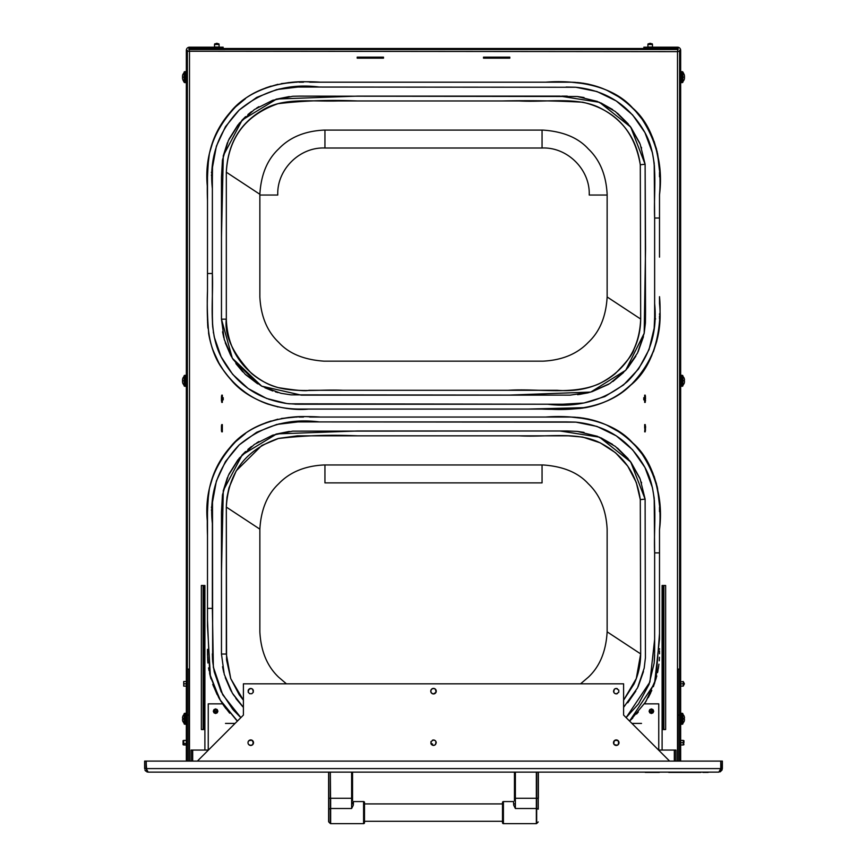 <?xml version="1.0" encoding="UTF-8"?>
<svg xmlns="http://www.w3.org/2000/svg" width="867" height="867" viewBox="0 0 867 867"><rect width="100%" height="100%" fill="white"/><g stroke="black" fill="none" stroke-linecap="round" stroke-linejoin="round"><path stroke-width="1.3" d="M249.696 740.147L251.809 740.147A2.764 2.764 0 0 0 248.807 740.732L251.809 740.147L253.511 742.694A2.764 2.764 0 0 0 253.305 741.632L252.709 744.645L250.758 745.457L248.807 744.645A2.764 2.764 0 0 0 253.511 742.694A2.764 2.764 0 0 1 250.758 745.457A2.764 2.764 0 0 1 247.995 742.694A2.764 2.764 0 0 1 250.758 739.93A2.764 2.764 0 0 1 253.511 742.694L252.709 744.645M248.796 740.743A2.764 2.764 0 0 0 248.2 741.632L248.807 740.743M248.2 741.643A2.764 2.764 0 0 0 247.995 742.694L248.2 741.632L247.995 742.694A2.764 2.764 0 0 0 248.2 743.745L248.807 744.645M618.193 740.732A2.764 2.764 0 0 0 615.191 740.147L618.193 740.743L618.8 743.745A2.764 2.764 0 0 0 619.005 742.694A2.764 2.764 0 0 1 616.242 745.457A2.764 2.764 0 0 1 613.489 742.694L613.695 741.632A2.764 2.764 0 0 0 613.489 742.694A2.764 2.764 0 0 1 616.242 739.93A2.764 2.764 0 0 1 619.005 742.694A2.764 2.764 0 0 0 618.8 741.643M618.8 743.745L617.304 745.241L615.191 745.241A2.764 2.764 0 0 0 618.193 744.645L618.8 741.632A2.764 2.764 0 0 0 618.204 740.743M659.299 772.421L656.752 772.421M675.1 772.129L678.308 772.129M687.303 772.421L685.689 772.421M673.811 772.421L680.162 772.421M703.104 772.421L708.144 772.129M646.901 772.129L645.254 772.421M646.598 772.421L657.847 772.421M668.728 772.421L673.594 772.421M678.308 772.421L685.125 772.421L678.308 772.421M677.864 772.421L689.048 772.421M684.973 772.421L685.895 772.421M689.59 772.421L690.62 772.421M689.753 772.421L700.774 772.421M700.644 772.421L696.038 772.421M707.819 772.421L702.964 772.421M691.487 772.421L690.338 772.421M684.908 772.129L678.265 772.421M675.09 772.129L671.405 772.421M671.773 772.421L673.247 772.421M654.531 772.421L646.652 772.421M645.763 772.421L646.587 772.421M708.155 772.421L706.117 772.421L708.155 772.421M208.243 750.053L208.243 703.852L222.537 703.852M644.463 703.852L658.757 703.852L658.757 750.053M651.399 708.903L649.773 709.585L649.101 711.211L649.773 712.837L651.399 713.508L653.024 712.837L653.696 711.211L653.024 709.585L651.399 708.903M215.601 708.903L213.976 709.585L213.304 711.211L213.976 712.837L215.601 713.508L217.227 712.837L217.899 711.211L217.227 709.585L215.601 708.903M187.37 715.091L187.37 761.096L187.37 715.091L188.789 715.091L188.789 761.096L188.789 669.096L187.37 669.096L187.37 715.091L187.37 50.34L187.37 669.096M188.789 715.091L188.789 669.096M146.252 768.596L146.252 761.096L720.748 761.096L720.748 768.596L146.252 768.596L146.252 761.096L720.748 761.096L720.748 768.596L146.252 768.596L146.805 771.099L148.159 772.129L718.841 772.129L720.748 768.596L720.195 771.099L718.841 772.129L148.159 772.129L146.805 771.858L148.159 772.129L146.252 768.596M144.626 768.596L144.626 761.096L146.046 761.096L146.046 768.596L144.626 768.596L144.626 761.096L146.046 761.096L146.664 770.102L146.046 768.596M145.667 771.099L144.897 769.95L145.667 771.099M147.433 771.858L146.805 771.099L147.433 771.858M720.954 768.596L720.954 761.096L722.374 761.096L720.954 761.096L720.954 768.596L722.374 768.596L720.195 771.858L722.103 769.95L722.374 761.096L722.374 768.596M720.802 769.408L720.336 770.102L720.802 769.408M678.211 669.096L679.63 669.096L679.63 715.091L678.211 715.091L678.211 669.096L678.211 761.096L678.211 715.091M679.63 761.096L679.63 715.091L679.63 761.096M669.606 761.096L623.601 715.091L623.601 683.814L623.601 715.091L669.606 761.096M243.399 683.814L623.601 683.814L243.399 683.814L243.399 715.091L243.399 683.814M197.394 761.096L243.399 715.091L197.394 761.096M617.304 745.241L614.291 744.645L613.489 742.694A2.764 2.764 0 0 0 613.695 743.745L614.291 740.743L617.304 740.147M618.204 744.645A2.764 2.764 0 0 0 618.789 743.756M430.953 743.745L430.953 741.632L433.5 739.93L435.451 740.743L436.264 742.694L435.451 744.645L433.5 745.457L431.549 744.645L430.953 741.632M430.736 691.172L431.549 689.222L433.5 688.409L435.451 689.222L436.047 692.234L433.5 693.936L431.549 693.123L430.736 691.172L431.549 689.222A2.764 2.764 0 0 0 430.953 692.224L430.736 691.172M248.2 692.234L248.2 690.121L250.758 688.409L252.709 689.222L253.305 692.234L251.809 693.719L249.696 693.719L248.2 692.234L248.807 689.222M613.695 692.234L614.291 689.222L616.242 688.409L618.8 690.121L618.8 692.234L616.242 693.936L614.291 693.123L613.489 691.172L614.291 689.222M248.211 743.756A2.764 2.764 0 0 0 248.796 744.645M436.047 741.632L435.451 744.645M434.551 745.241L432.449 745.241M432.449 740.147L434.551 740.147M436.047 690.121L436.047 692.234A2.764 2.764 0 0 1 433.5 693.936L432.449 693.719A2.764 2.764 0 0 0 434.551 693.719L433.5 693.936A2.764 2.764 0 0 1 431.549 689.222L431.549 689.222A2.764 2.764 0 0 1 433.5 688.409L434.551 688.626M432.449 688.626L433.5 688.409A2.764 2.764 0 0 1 436.047 692.224A2.764 2.764 0 0 0 435.451 689.222L435.451 689.222M251.809 745.241L249.696 745.241M249.696 688.626L251.809 688.626M253.305 690.121L253.305 692.234M251.809 693.719L249.696 693.719M618.8 690.121L618.8 692.234M617.304 693.719L615.191 693.719M615.191 688.626L617.304 688.626M643.856 47.186L651.215 47.186L643.856 47.186L643.856 48.216L651.215 48.216L651.215 47.186L677.506 47.186L677.506 48.216L651.215 48.216L651.215 47.186L677.506 47.186A3.154 3.154 0 0 1 680.66 50.34L679.63 50.34L679.63 715.091M680.812 772.063L681.744 772.129M432.438 693.719A2.764 2.764 0 0 1 431.549 693.123L431.549 693.123A2.764 2.764 0 0 1 430.953 692.234M223.144 48.216L223.144 47.186L215.785 47.186L215.785 48.216L223.144 48.216M189.494 48.216L215.785 48.216L215.785 47.186L189.494 47.186L189.494 48.216M679.63 759.481L680.66 759.481L680.66 50.34L680.66 759.481L679.63 759.481M680.66 761.096L680.66 759.481L680.66 761.096M679.63 50.34L679.63 669.096M677.918 49.43L677.506 51.652L679.739 51.24M189.494 761.096L189.494 51.652L188.919 48.498L196.278 48.498L188.919 48.498L188.919 49.527L196.278 49.527L196.278 48.498L670.722 48.498L670.722 49.527L678.081 49.527L678.081 48.498L670.722 48.498L670.722 49.527L196.278 49.527L196.278 48.498L678.081 48.498M188.919 49.527L678.081 49.527M434.562 693.719A2.764 2.764 0 0 0 436.047 692.234M187.261 51.24L677.506 51.652L677.506 761.096M215.601 709.293L214.247 709.856L213.694 711.211L214.247 712.555L215.601 713.118L216.956 712.555L217.519 711.211L216.956 709.856L215.601 709.293M651.399 709.293L650.044 709.856L649.481 711.211L650.044 712.555L651.399 713.118L652.753 712.555L653.306 711.211L652.753 709.856L651.399 709.293M215.601 713.118L216.956 712.555M217.519 711.211L216.956 709.856M650.044 709.856L649.481 711.211M650.044 712.555L651.399 713.118M223.144 47.186L189.494 47.186A3.154 3.154 0 0 0 186.34 50.34L186.34 759.481L187.37 759.481L186.34 759.481L186.34 761.096L186.34 50.34L187.37 50.34M186.297 743.593L183.717 743.593L183.717 744.97L186.297 744.97L186.297 740.407L183.717 740.407L183.717 743.593L186.297 743.593M183.533 743.301L183.067 740.678L183.067 744.71L183.533 743.301M214.138 710.691A1.55 1.55 0 0 1 216.121 709.748A1.55 1.55 0 0 1 217.064 711.72L217.064 711.72A1.55 1.55 0 0 1 215.092 712.663A1.55 1.55 0 0 1 214.138 710.691L214.138 710.691M214.214 710.723A1.474 1.474 0 0 1 216.089 709.824A1.474 1.474 0 0 1 216.988 711.699L214.214 710.723L216.988 711.699C215.439 713.162 214.507 712.837 214.214 710.723M650.618 712.544A1.55 1.55 0 0 1 650.055 710.431A1.55 1.55 0 0 1 652.179 709.867L652.179 709.867A1.55 1.55 0 0 1 652.732 711.98A1.55 1.55 0 0 1 650.618 712.544L650.618 712.544M650.662 712.479A1.474 1.474 0 0 1 650.12 710.463A1.474 1.474 0 0 1 652.136 709.932L650.662 712.479L652.136 709.932C653.284 711.742 652.797 712.587 650.662 712.479M680.703 742.694L680.703 744.97L683.283 744.97L683.283 742.694L680.703 742.694L683.283 742.694L683.283 740.407L680.703 740.407L680.703 742.694M683.467 741.144L683.933 742.694L683.933 740.678L683.467 741.144M683.467 742.694L683.933 744.71L683.467 742.694M214.528 47.046L214.528 44.466L214.528 47.046L219.091 47.046L219.091 44.466L219.091 47.046L214.528 47.046M219.091 44.466A0.921 0.921 0 0 0 218.82 43.816A0.921 0.921 0 0 1 219.091 44.466L214.528 44.466A0.921 0.921 0 0 1 214.799 43.816L218.82 43.816L214.799 43.816A0.921 0.921 0 0 0 214.528 44.466M218.82 43.816L214.799 43.816M218.04 43.816A1.842 1.842 0 0 0 215.59 43.816M215.341 44.087L216.815 43.35L218.289 44.087M647.909 47.046L647.909 44.466L647.909 47.046L652.472 47.046L652.472 44.466L652.472 47.046L647.909 47.046M652.472 44.466A0.921 0.921 0 0 0 652.201 43.816A0.921 0.921 0 0 1 652.472 44.466L647.909 44.466A0.921 0.921 0 0 1 648.18 43.816L652.201 43.816L648.18 43.816A0.921 0.921 0 0 0 647.909 44.466M652.201 43.816L648.18 43.816M651.41 43.816A1.842 1.842 0 0 0 648.96 43.816M648.711 44.087L650.185 43.35L651.659 44.087M186.297 683.814L183.717 683.814L183.717 686.1L186.297 686.1L186.297 681.527L183.717 681.527L183.717 683.814L186.297 683.814M683.662 683.814L683.662 682.34L683.662 683.814L683.662 682.34L683.662 683.814L684.399 683.814L683.662 683.814L683.662 685.288L684.399 683.814L683.662 683.814M680.703 686.1L683.283 686.1L683.283 683.814L680.703 683.814L680.703 686.1L680.248 685.634M680.703 681.527L680.703 683.814L683.283 683.814L683.283 681.527L680.248 681.993M192.68 761.096L192.68 750.053L208.438 750.053L192.68 750.053M674.32 750.053L658.562 750.053L674.32 750.053L674.32 761.096M192.463 750.053L192.463 761.096L192.463 750.053L191.054 750.053L192.463 750.053M191.054 761.096L191.054 750.053L191.054 761.096M674.537 761.096L674.537 750.053L674.537 761.096M675.946 761.096L675.946 750.053L674.537 750.053L675.946 750.053L675.946 761.096M665.639 729.537L665.639 585.485L663.873 585.485L663.873 729.537L665.639 729.537L665.639 585.485M662.106 750.053L662.106 585.485L662.843 585.485L662.843 729.537L662.843 585.485L663.873 585.485L663.873 729.537L662.106 729.537M201.361 585.485L201.361 729.537L203.127 729.537L203.127 585.485L201.361 585.485L201.361 729.537M203.127 729.537L203.127 585.485L204.157 585.485L204.157 729.537L203.127 729.537M204.894 729.537L204.157 729.537L204.157 585.485L204.894 585.485L204.894 750.053M641.515 723.414L631.924 723.414M207.495 173.053L207.495 173.638M207.495 176.792L207.495 200.44C206.964 188.139 207.376 173.725 208.73 157.198C211.667 140.291 218.777 125.379 230.08 112.472C249.458 87.556 288.212 79.504 311.86 82.181L545.646 82.181C568.644 80.338 609.75 82.376 632.661 107.985C658.682 130.462 661.51 171.731 659.505 194.75C663.125 166.637 656.72 140.552 640.258 116.471C620.696 93.094 595.9 81.661 565.858 82.181L320.422 82.181C293.198 80.349 259.07 83.373 236.572 105.861C213.748 129.454 204.059 156.862 207.495 188.074L207.495 273.517L212.361 273.517L212.361 188.518C209.055 158.238 217.996 132.077 239.205 110.044C262.506 90.797 289.22 83.134 319.327 87.036L575.872 87.264C606.694 90.482 629.713 105.568 644.918 132.553C659.364 158.52 653.393 188.778 654.639 218.018L659.505 218.018L659.505 194.75L659.505 218.018L654.639 218.018L654.195 163.31L652.418 152.733L644.918 132.553L632.596 114.921L616.285 100.973L596.962 91.544L575.872 87.264L297.955 87.036L276.79 89.561L256.697 97.397L239.205 110.044L225.474 126.669L216.392 146.165L212.491 167.266L212.361 179.404L212.361 315.891L212.664 326.491L214.236 336.97L221.096 356.76L232.638 374.316L248.135 388.514L266.613 398.462L286.934 403.567L297.5 404.217L562.737 404.217L583.924 403.003L604.852 396.577L623.492 384.991L638.556 368.974L649.025 349.607L654.162 328.225L654.639 317.214L654.639 218.018L654.639 303.569C657.728 334.044 648.668 360.033 627.448 381.534C604.527 400.467 577.856 408.021 547.467 404.217L289.047 403.805C258.669 399.936 236.149 384.514 221.486 357.54C207.701 331.682 213.64 301.521 212.361 273.517L207.495 273.517L207.495 291.041C206.975 316.13 205.75 346.388 222.884 369.505C241.427 395.363 266.624 408.552 298.454 409.072L547.467 409.072C575.33 411.045 608.905 407.165 630.753 385.089C653.176 361.962 662.756 334.792 659.505 303.569L659.505 296.666C661.824 320.617 657.945 363.208 630.623 385.219C617.64 397.053 602.543 404.553 585.333 407.696C568.524 409.202 553.948 409.668 541.615 409.072L308.63 409.072C285.156 411.554 249.273 402.451 230.795 379.573C219.145 366.578 211.819 351.525 208.795 334.402C207.365 317.766 206.942 303.309 207.495 291.041M659.451 168.913L659.072 163.299M659.072 163.256L657.5 153.177M657.262 152.115L654.076 141.278M640.236 116.438L636.606 112.114M619.417 97.223L614.66 94.265M588.184 84.11L582.613 83.124M581.258 82.939L577.368 82.517M575.33 82.365L571.906 82.213M571.266 82.202L569.868 82.181M567.029 82.181L396.078 82.181M317.69 82.181L309.703 82.181M296.319 82.192L294.552 82.224M293.49 82.267L288.082 82.658M271.133 86.093L265.746 87.925M245.491 98.654L240.3 102.62M228.032 114.867L221.854 123.32M221.779 123.439L220.272 125.867M211.949 144.128L210.378 149.471M207.538 169.271L207.506 170.799M226.32 319.164L221.464 319.175L232.334 358.223L261.671 386.14L301.293 395.135L508.149 395.135L590.774 392.079L625.736 370.242L644.181 333.275L645.536 249.1L645.113 164.253L640.29 164.763L640.68 319.045C639.434 348.87 625.465 370.512 598.794 383.962C572.025 395.385 538.938 388.318 508.355 390.28L342.736 390.28C315.209 388.98 286.392 394.799 263.991 381.881C239.921 367.911 227.371 347.006 226.32 319.164L226.32 172.208L259.862 194.284L259.862 296.969C260.869 316.271 267.144 331.4 278.697 342.357C288.809 353.519 303.916 359.783 324.041 361.16L542.959 361.16C562.152 360.206 577.281 353.92 588.346 342.324C599.747 331.638 606.011 316.52 607.138 296.969L640.68 319.045C640.572 329.959 638.34 340.005 633.994 349.184C633.213 353.606 626.949 361.756 615.223 373.634C599.357 386.595 579.947 392.144 556.993 390.28L308.858 390.28C306.203 391.31 296.005 390.421 278.264 387.625C268.087 384.699 259.114 379.909 251.343 373.265C232.681 353.205 224.336 335.171 226.32 319.164L226.32 172.208C227.718 144.399 239.53 123.851 261.791 110.597C282.609 97.061 310.982 101.797 337.902 100.962L502.437 100.962C530.127 100.366 556.896 100.789 582.743 102.219C615.364 109.979 634.557 130.83 640.29 164.763L640.68 319.045L607.138 296.969L607.138 194.284C606.131 174.982 599.856 159.853 588.303 148.896C578.191 137.734 563.084 131.47 542.959 130.093L324.041 130.093C304.848 131.047 289.719 137.333 278.654 148.929C267.253 159.604 260.989 174.722 259.862 194.284L226.32 172.208C228.303 137.896 245.556 115.051 278.058 103.682C303.515 100.648 330.024 99.748 357.583 100.973L519.506 100.973C546.167 102.436 574.821 96.844 597.601 106.771C622.3 118.411 636.53 137.745 640.29 164.763L645.113 164.253L630.732 127.113L599.52 102.317L559.984 96.118L357.583 96.118L276.736 99.022L242.229 119.982L223.296 155.659L221.464 237.309L221.464 319.175L226.32 319.164M659.44 322.394L659.245 325.938M658.931 329.308L657.565 337.74M656.796 341.121L653.371 351.829M651.8 355.622L644.517 368.898M636.573 379.172L638.34 377.145M632.769 383.16L624.067 390.724M606.369 401.226L604.971 401.833M587.262 407.327L581.584 408.27M580.684 408.39L571.906 409.04M567.874 409.072L563.593 409.072M555.043 409.072L548.778 409.072M537.941 409.072L432.557 409.072M299.614 409.072L298.551 409.072M297.479 409.072L296.416 409.061M290.142 408.78L286.348 408.39M277.83 406.926L277.277 406.796M268.499 404.315L264.717 402.938M256.621 399.308L255.418 398.679M242.662 390.518L236.604 385.425M225.973 373.796L223.729 370.729M223.643 370.599L218.961 363.121L213.152 350.604M207.939 328.149L207.538 321.668M222.548 331.812L223.784 337.664M231.446 356.716L225.257 342.758L230.655 355.286M235.878 363.598L242.782 371.856M245.697 374.717L257.672 383.843L233.125 359.523M264.901 387.766L272.802 390.995M275.424 391.841L277.971 392.567M432.763 395.135L549.656 395.135M577.606 394.702L587.967 392.849M592.074 391.689L608.536 384.319M612.85 381.534L623.568 372.517M627.751 367.922L635.847 356.196L626.299 369.602M638.079 351.872L643.455 336.689M654.639 319.912L654.336 326.404M573.228 404.141L572.253 404.174M569.836 404.206L567.679 404.217M298.411 404.217L295.604 404.195M268.651 399.221L285.221 403.339M212.567 325.06L212.372 318.926M649.177 349.206L648.939 349.845M538.515 404.217L536.554 404.217M332.299 404.217L330.435 404.217M326.556 404.217L323.64 404.217M319.598 404.217L314.754 404.217M311.589 404.217L307.633 404.217M303.049 404.217L299.039 404.217M297.327 404.217L294.91 404.174M213.488 333.047L213.315 331.942M212.523 324.507L212.361 319.11M659.505 314.461L659.505 313.854M654.639 318.926L655.625 318.926M578.831 394.55L589.094 392.556M207.495 314.461L207.495 320.454M207.495 177.031L207.495 172.479M212.361 175.264L211.375 175.264M212.458 168.111L212.361 172.327L211.375 172.327M278.74 89.106L289.686 87.383M293.057 87.144L298.14 87.036M566.097 87.036L575.211 87.22M654.357 165.196L654.639 172.327M641.591 148.04L641.309 147.227M639.716 143.044L631.1 127.622M630.959 127.427L630.493 126.799M628.207 123.873L617.423 113.154M612.611 109.545L600.972 102.956M584.033 97.527L577.346 96.53M567.278 96.118L561.718 96.118M289.285 96.573L275.879 99.271M258.908 106.663L256.643 108.05M251.549 111.605L247.897 114.563M245.589 116.633L241.763 120.47M237.959 124.902L229.007 139.186M227.382 142.806L223.187 156.136M207.56 168.697L209.359 153.849M209.554 152.917L213.64 139.381M222.245 122.713L223.935 120.231M235.022 107.324L245.339 98.762M265.313 88.087L277.83 84.327M281.352 83.622L295.539 82.202M296.438 82.192L296.991 82.181M299.104 82.181L303.472 82.181M312.098 82.181L329.384 82.181M346.659 82.181L363.923 82.181M381.198 82.181L398.473 82.181M415.748 82.181L433.023 82.181M450.298 82.181L467.573 82.181M484.837 82.181L534.896 82.181M554.414 82.181L556.365 82.181M566.01 82.181L568.622 82.181M571.212 82.192L588.27 84.132M588.812 84.251L601.98 88.206M606.564 90.114L619.612 97.353M628.055 103.758L633.073 108.386M634.579 109.936L643.878 121.413M645.828 124.393L652.244 136.661M652.634 137.593L656.547 149.167M657.489 153.145L659.484 170.561M645.113 164.253L645.536 312.369L645.427 322.914L644.181 333.275L637.505 353.042L625.736 370.242L609.761 383.572L590.774 392.079L570.204 395.135L290.965 394.853L280.865 393.282L261.671 386.14L245.101 374.154L232.334 358.223L224.26 339.463L221.464 319.175L221.464 177.041L222.451 160.048L228.335 140.627L239.27 123.298L254.399 109.545L272.671 100.301L292.743 96.27L299.375 96.118L577.259 96.519L597.341 101.417L615.386 111.561L630.027 126.181L640.182 144.204L645.113 164.253M659.505 318.926L659.505 315.989M659.505 257.131L659.505 218.018L659.505 257.131M207.495 318.926L207.506 319.598M207.657 324.594L207.863 327.282M208.568 333.026L209.034 335.735M209.63 338.65L210.984 343.993M212.74 349.455L217.151 359.729M218.473 362.243L219.741 364.487M222.971 369.624L229.668 378.315M238.067 386.736L246.586 393.358M261.422 401.573L266.321 403.545M288.939 408.671L292.786 408.953M294.26 409.018L295.647 409.051M297.088 409.072L298.443 409.072M302.583 409.072L305.076 409.072M309.118 409.072L351.655 409.072M359.512 409.072L491.697 409.072M527.775 409.072L585.713 407.62M602.164 402.982L607.344 400.782M607.485 400.717L612.449 398.224M622.083 392.187L630.699 385.143M648.299 362.666L650.749 357.908M657.815 336.548L657.966 335.735M658.324 333.687L658.725 330.988M659.31 325.114L659.44 322.546M659.505 176.792L659.505 172.327M607.138 195.032L589.224 195.032C590.264 169.596 567.343 146.881 542.059 148.008L542.059 130.093L542.059 148.008L324.941 148.008L324.941 130.093L324.941 148.008C299.516 146.881 276.725 169.737 277.776 195.032L259.862 195.032M207.495 507.921L207.495 508.506M207.495 511.66L207.495 535.318C206.964 523.007 207.376 508.593 208.73 492.066C211.667 475.159 218.777 460.258 230.08 447.35C249.458 422.435 288.212 414.372 311.86 417.049L545.646 417.049C568.644 415.206 609.75 417.255 632.661 442.853C658.682 465.33 661.51 506.599 659.505 529.618C663.125 501.516 656.72 475.419 640.258 451.339C620.696 427.962 595.9 416.528 565.858 417.049L320.422 417.049C293.198 415.228 259.07 418.241 236.572 440.729C213.748 464.333 204.059 491.73 207.495 522.942L207.495 608.385L212.361 608.385L212.361 523.386C209.055 493.106 217.996 466.945 239.205 444.912C262.506 425.675 289.22 418.002 319.327 421.915L575.872 422.142C606.694 425.35 629.713 440.447 644.918 467.421C659.364 493.399 653.393 523.646 654.639 552.886L659.505 552.886L659.505 529.618L659.505 591.998L659.505 552.886L654.639 552.886L654.195 498.178L652.418 487.601L644.918 467.421L632.596 449.789L616.285 435.852L596.962 426.423L575.872 422.142L565.457 421.915L297.955 421.915L276.79 424.44L256.697 432.265L239.205 444.912L225.474 461.537L216.392 481.033L212.491 502.145L212.664 661.358L214.236 671.838L221.096 691.628L232.638 709.184L240.874 717.616L222.711 694.738L213.358 667.059L212.361 608.385L207.495 608.385L207.495 625.909L210.41 676.769L220.662 700.904L236.604 720.293M659.451 503.781L657.262 486.994L654.076 476.146M640.236 451.317L636.606 446.993M619.417 432.091L614.66 429.132M588.184 418.989L582.613 417.992M581.258 417.807L577.368 417.385M575.33 417.233L571.906 417.081M571.266 417.07L569.868 417.049M567.029 417.06L396.078 417.049M317.69 417.049L309.703 417.049M296.319 417.06L294.552 417.092M293.49 417.135L288.082 417.536M271.133 420.961L265.746 422.793M245.491 433.522L240.3 437.488M228.032 449.735L221.854 458.188M221.779 458.307L220.272 460.735M211.949 478.996L210.378 484.35M207.538 504.16L207.506 505.667M580.587 683.814L588.346 677.192C599.747 666.517 606.011 651.399 607.138 631.837L607.138 529.152C606.131 509.85 599.856 494.721 588.303 483.764C578.191 472.602 563.084 466.338 542.959 464.961L324.041 464.961C304.848 465.915 289.719 472.201 278.654 483.797C267.253 494.483 260.989 509.601 259.862 529.152L226.32 507.087L226.569 659.95L230.72 678.568L239.27 694.879L243.399 700.2L230.741 678.644L226.32 654.032L221.464 654.043L226.32 654.032L226.32 507.087L259.862 529.152L259.862 631.837C260.869 651.139 267.144 666.268 278.697 677.235L286.413 683.814M645.113 499.121L640.29 499.63L640.68 653.913L636.28 678.579L623.601 700.2L633.994 684.052C638.34 674.884 640.572 664.826 640.68 653.913L607.138 631.837L640.68 653.913L640.29 499.63L645.113 499.121L630.732 461.981L599.52 437.185L559.984 430.986L357.583 430.986L276.736 433.89L242.229 454.85L223.296 490.527L221.464 572.177L221.464 654.043L221.464 511.909L222.451 494.916L228.335 475.495L239.27 458.166L254.399 444.413L272.671 435.18L292.732 431.137L567.105 430.986L577.259 431.387L597.341 436.285L615.386 446.429L630.027 461.049L640.182 479.072L645.113 499.121L645.427 657.782L644.181 668.154L637.505 687.91L623.601 707.353M659.44 657.273L659.245 660.806M658.931 664.176L657.565 672.608M656.796 675.989L653.371 686.707M651.8 690.49L644.517 703.776M636.573 714.04L638.34 712.013M632.769 718.039L629.561 721.051L654.563 683.456L659.505 639.196L659.505 552.886L659.505 633.549L656.07 678.666L645.817 701.75L630.699 720.011M431.04 743.94L432.557 743.94M225.973 708.664L223.729 705.597M223.643 705.467L218.961 697.989L213.152 685.472M207.939 663.017L207.538 656.547M654.336 661.272L654.639 654.791M649.177 684.074L648.939 684.713M239.823 716.651L233.483 710.171M213.488 667.926L213.315 666.81M212.523 659.375L212.361 653.978M222.548 666.68L223.784 672.532M231.446 691.584L225.257 677.626L230.655 690.154M235.878 698.477L242.782 706.735M627.751 702.79L635.847 691.064M638.079 686.751L643.455 671.567M212.567 659.939L212.372 653.805M233.125 694.391L243.399 707.353L232.334 693.101L224.26 674.331L221.464 654.043M211.375 507.195L212.361 507.195L212.458 502.979M278.74 423.974L289.686 422.262M293.057 422.023L298.14 421.915M566.097 421.915L575.211 422.099M654.357 500.064L654.639 507.195M641.591 482.908L641.309 482.095M639.716 477.912L631.1 462.501M630.959 462.295L630.493 461.667M628.207 458.741L617.423 448.022M612.611 444.424L600.972 437.824M584.033 432.405L577.357 431.398M567.278 430.986L561.697 430.986M289.285 431.441L275.879 434.139M258.908 441.541L256.643 442.929M251.549 446.472L247.897 449.431M245.589 451.501L241.763 455.338M237.959 459.781L229.007 474.065M227.382 477.674L223.187 491.004M542.059 464.961L542.059 482.876L324.941 482.876L324.941 464.961M659.505 649.329L659.505 648.722M659.505 511.66L659.505 507.195M657.489 488.023L659.505 505.428M207.56 503.564L209.359 488.717M209.554 487.796L213.64 474.249M222.245 457.592L223.935 455.099M235.022 442.192L245.339 433.63M265.313 422.966L277.83 419.195M281.352 418.49L295.539 417.07M296.438 417.06L296.991 417.06M299.104 417.049L303.472 417.049M312.098 417.049L329.384 417.049M346.659 417.049L363.923 417.049M381.198 417.049L398.473 417.049M415.748 417.049L433.023 417.049M450.298 417.049L467.573 417.049M484.837 417.049L534.896 417.049M554.414 417.049L556.365 417.049M566.01 417.06L568.622 417.049M571.212 417.07L588.27 418.999M588.812 419.119L601.98 423.074M606.564 424.993L619.612 432.221M628.055 438.626L633.17 443.362M634.579 444.804L643.878 456.28M645.828 459.261L652.244 471.529M652.634 472.461L656.547 484.046M226.341 505.483L227.002 497.268L228.953 487.893L236.236 470.814L261.791 445.475L278.697 438.377L297.468 435.841L568.438 435.841L582.743 437.087L600.3 442.864L615.516 452.737L627.73 466.121L636.28 482.431L640.29 499.63C636.53 472.613 622.3 453.289 597.601 441.639C574.821 431.723 546.167 437.304 519.506 435.841L357.583 435.841C330.024 434.616 303.515 435.516 278.058 438.561C245.556 449.93 228.303 472.764 226.32 507.087L226.32 506.631M626.126 717.616L638.556 703.841L649.025 684.475L654.162 663.092L654.639 652.082L654.639 552.886L654.639 639.326L649.914 682.047L626.126 717.605M659.505 653.805L659.505 650.857M237.439 721.051L219.86 699.571L209.706 673.876L207.495 620.068M207.495 649.329L207.506 654.466M207.506 654.986L207.516 655.571M207.657 659.462L207.863 662.15M208.568 667.893L209.034 670.603M209.63 673.529L210.984 678.872M212.74 684.334L217.151 694.608M218.473 697.111L219.741 699.355M222.862 704.329L229.668 713.183M648.299 697.534L650.683 692.906M657.815 671.416L657.966 670.603M658.335 668.555L658.725 665.867M659.31 659.982L659.44 657.414M207.495 511.898L207.495 507.358M212.361 510.143L211.375 510.143M207.495 600.43L207.495 512.939M207.495 653.805L207.495 655.333M364.498 821.298L502.502 821.298L364.498 821.298M515.377 803.915L513.535 803.915L515.377 803.915M502.502 803.915L364.498 803.915L502.502 803.915M353.465 803.915L351.623 803.915L353.465 803.915M513.73 805.259L513.535 801.574L503.413 801.574L503.413 823.65L536.348 823.65L536.348 808.51L515.377 808.51L513.73 805.259M513.535 801.574L503.413 801.574A0.921 0.921 0 0 0 502.502 802.495L502.502 822.729A0.921 0.921 0 0 0 503.413 823.65L503.413 801.574A0.921 0.921 0 0 0 502.502 802.495L502.502 822.729A0.921 0.921 0 0 0 503.413 823.65L536.348 823.65M536.673 823.52L536.673 808.564L536.673 823.52L538.244 821.949L536.673 823.52M538.374 798.269L538.374 772.129L538.374 798.269M538.244 798.269L536.673 798.269L538.244 798.269L538.244 772.129L538.244 809.149L536.673 808.564L536.673 798.269L536.673 808.564L538.244 809.149M536.673 798.269L536.673 772.129L536.348 808.51L536.348 772.129L536.348 798.269L515.377 798.269L515.377 772.129L515.377 798.269L514.456 798.269L536.348 798.269M514.456 772.129L514.456 798.269L514.456 772.129M514.456 800.837L514.456 798.269M536.348 808.51L515.377 808.51L515.377 798.269M328.756 809.149L328.756 821.949L330.327 823.52L330.327 808.564L328.756 809.149L328.756 821.949L330.327 823.52L330.327 798.269L330.327 808.564L328.756 809.149L328.756 798.269L328.626 821.623L328.626 772.129L328.626 798.269L330.327 798.269L328.756 798.269L328.756 772.129L328.756 798.269M363.587 823.65L330.652 823.65L363.587 823.65A0.921 0.921 0 0 0 364.498 822.729A0.921 0.921 0 0 1 363.587 823.65L363.587 801.574A0.921 0.921 0 0 1 364.498 802.495A0.921 0.921 0 0 0 363.587 801.574L363.587 823.65M353.465 801.574L363.587 801.574L353.465 801.574L353.27 805.259L351.623 808.51L330.652 808.51L330.652 823.65M352.544 798.269L351.623 798.269L351.623 772.129L351.623 798.269L352.544 798.269L352.544 772.129L352.544 800.837M352.544 802.343L352.544 803.601M330.327 798.269L330.327 772.129L330.652 808.51L330.652 798.269L351.623 798.269L351.623 808.51L330.652 808.51M364.498 822.729L364.498 802.495L364.498 822.729M330.652 798.269L351.623 798.269M383.485 58.176L364.552 58.176L364.552 57.146L383.485 57.146L383.485 58.176L357.193 58.176L364.552 58.176L364.552 57.146L357.193 57.146L357.193 58.176M483.515 58.176L483.515 57.146L502.448 57.146L502.448 58.176L483.515 58.176L509.807 58.176L509.807 57.146L502.448 57.146L502.448 58.176L509.807 58.176M235.076 723.414L225.485 723.414M644.669 397.66L643.78 397.66L643.78 398.766L644.669 398.766L644.669 402.386L645.254 402.386L645.254 398.766L645.547 400.76M645.547 398.766L644.669 398.766L645.254 398.766L645.254 395.146L645.547 398.766M645.547 396.783L644.669 395.146L644.669 398.766L643.78 398.766L643.78 399.871L644.669 399.871M645.547 426.217L645.547 428.211L645.254 424.592L644.669 424.592L644.669 428.211L645.254 428.211L645.254 424.592L644.669 431.831L645.254 431.831L645.254 428.211L645.547 430.195M221.453 426.217L222.331 424.592L221.746 424.592A4.682 4.682 180 0 0 221.453 426.217A4.682 4.682 0 0 1 221.746 424.592L221.746 431.831L221.746 424.592L222.331 424.592L222.331 431.831L221.453 430.195L221.453 426.217L221.453 430.195A4.682 4.682 180 0 0 221.746 431.831L222.331 431.831M223.22 399.871L223.22 398.159L222.331 398.159L223.22 398.159L223.22 399.85L222.331 399.871M221.746 402.364L221.746 396.772L222.331 396.772L221.746 396.772A4.682 2.59 180 0 0 221.453 397.671A4.682 2.59 0 0 1 221.746 396.772L221.746 395.146L221.453 396.793M221.746 395.146L222.331 395.146L222.331 402.386L221.746 402.386L221.746 395.168M221.453 397.671L221.453 400.749L221.453 397.671M221.453 399.871L221.746 402.386M223.22 397.682L222.331 397.66M684.323 720.759L684.442 720.152A8.67 7.976 -167.1 0 0 684.496 719.588A8.67 3.305 -174.6 0 0 684.442 719.35L682.838 718.776L682.838 723.978L682.838 713.563L682.838 718.776L682.275 718.776L684.442 718.19A8.67 3.305 -5.4 0 0 684.496 717.963A8.67 7.976 -12.9 0 0 684.442 717.399L684.323 716.781M681.364 713.281L682.275 713.281L682.275 718.776L682.275 713.281L681.364 713.281L681.364 724.259L682.275 724.259L682.275 718.776L682.275 724.259L681.364 724.259M684.496 719.588A8.67 7.976 12.9 0 1 684.442 720.152M681.364 720.098L681.364 719.382M681.364 717.453L681.364 718.461M681.364 375.313L682.275 375.313L682.275 380.797L682.838 380.797L682.838 375.595L682.838 386.01L682.838 380.797L684.161 380.797L682.275 380.797L682.275 375.313L681.364 375.313L681.364 386.292L682.275 386.292L682.275 380.797L682.275 386.292L681.364 386.292M684.323 382.791L684.442 382.184A8.67 7.976 -167.1 0 0 684.496 381.621A8.67 3.305 -174.6 0 0 684.442 381.382L684.161 380.245M684.496 379.984A8.67 3.305 174.6 0 1 684.442 380.223A8.67 3.305 -5.4 0 0 684.496 379.984A8.67 7.976 -12.9 0 0 684.442 379.421L684.323 378.814M682.275 71.647L682.275 77.141L682.838 77.141L682.838 71.928L682.838 82.343L682.838 77.141L684.161 77.141L682.275 77.141L682.275 71.647L681.364 71.647L681.364 82.625L682.275 82.625L682.275 77.141L682.275 82.625L681.364 82.625L681.364 71.647L682.838 71.928L684.161 74.551A8.681 8.648 90 0 1 684.442 75.765L684.161 74.486M680.66 77.141L681.364 77.141L680.66 77.141M684.323 79.125L684.442 78.518A8.67 7.976 -167.1 0 0 684.496 77.954A8.67 3.305 -174.6 0 0 684.442 77.716L684.442 76.556A8.67 3.305 -5.4 0 0 684.496 76.318A8.67 7.976 -12.9 0 0 684.442 75.765M182.677 716.781L182.558 717.399A8.67 7.976 12.9 0 0 182.504 717.963A8.67 3.305 5.4 0 0 182.558 718.19L184.162 718.776L184.162 713.563L184.162 723.978L184.162 718.776L184.725 718.776L182.558 719.35A8.67 3.305 174.6 0 0 182.504 719.588A8.67 7.976 167.1 0 0 182.558 720.152A8.67 7.976 -12.9 0 1 182.504 719.588M185.636 724.259L184.725 724.259L184.725 718.776L184.725 724.259L185.636 724.259L185.636 713.281L184.725 713.281L184.725 718.776L184.725 713.281L185.636 713.281M185.636 719.382L185.636 720.098M185.636 718.461L185.636 717.453M182.839 721.366L182.677 720.759L182.839 721.366M182.558 720.152L182.677 720.759M185.636 386.292L184.725 386.292L184.725 380.797L184.162 380.797L184.162 386.01L184.162 375.595L184.162 380.797L182.839 380.797L184.725 380.797L184.725 386.292L185.636 386.292L185.636 375.313L184.725 375.313L184.725 380.797L184.725 375.313L185.636 375.313M182.677 378.814L182.558 379.421A8.67 7.976 12.9 0 0 182.504 379.984A8.67 3.305 5.4 0 0 182.558 380.223L182.558 381.382A8.67 3.305 174.6 0 0 182.504 381.621A8.67 7.976 167.1 0 0 182.558 382.184L182.677 382.791M184.162 77.141L184.162 71.928L184.162 82.343L184.162 77.141L184.725 77.141L182.839 77.141L184.162 77.141M182.677 75.147L182.558 75.765A8.67 7.976 12.9 0 0 182.504 76.318A8.67 3.305 5.4 0 0 182.558 76.556L182.558 77.716A8.67 3.305 174.6 0 0 182.504 77.954A8.67 7.976 167.1 0 0 182.558 78.518L182.677 79.125M184.725 82.625L184.725 77.141L184.725 82.625L185.636 82.625L185.636 71.647L184.725 71.647L184.725 77.141L184.725 71.647L185.636 71.647L185.636 82.625L184.162 82.343L182.839 79.786M186.34 77.141L185.636 77.141L186.34 77.141M182.558 75.765A8.681 8.648 -90 0 1 182.839 74.551M186.297 740.407L183.717 740.407M683.662 682.34L684.399 683.749M683.662 685.288L684.399 683.814M684.161 721.42L682.275 724.259M682.275 713.281L684.161 716.12M682.275 375.313L684.161 378.153M684.161 383.452L682.275 386.292M681.364 71.647L680.66 72.351M684.161 79.786L682.275 82.625M681.364 82.625L680.66 81.921M182.839 716.12L184.725 713.281M184.725 724.259L182.839 721.42M184.725 386.292L182.839 383.452M184.725 375.313L182.839 378.153M184.725 71.647L182.839 74.486M185.636 82.625L186.34 81.921M185.636 71.647L186.34 72.351"/></g></svg>
